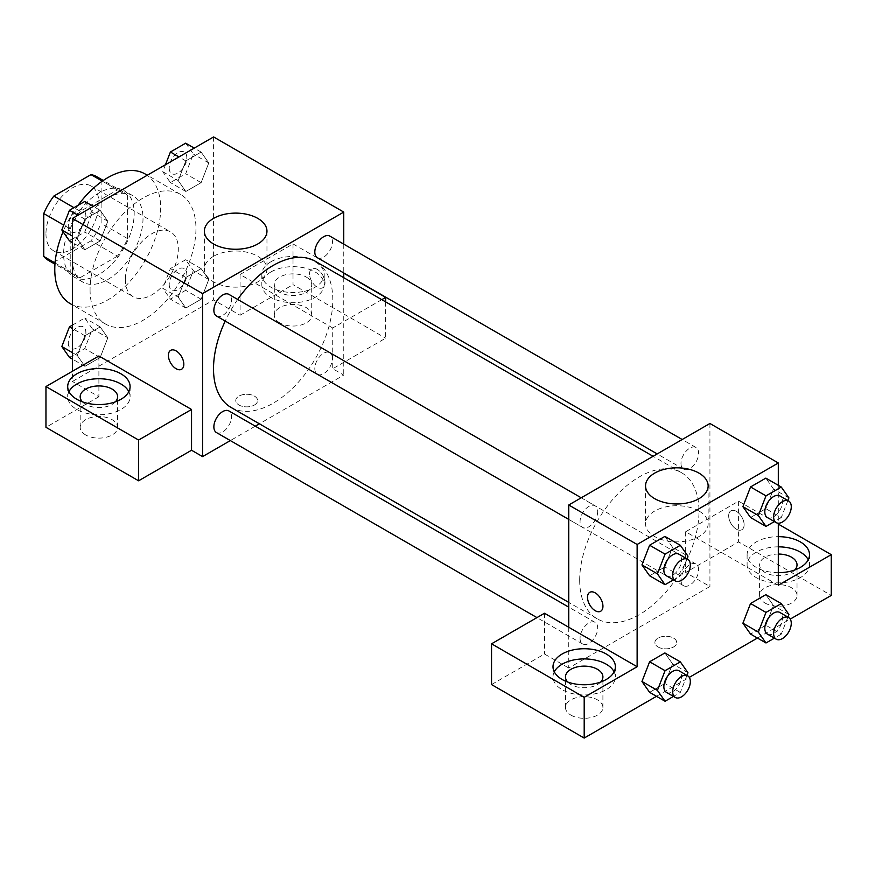 <?xml version="1.0" encoding="UTF-8"?>
<svg xmlns="http://www.w3.org/2000/svg" width="875" height="875" viewBox="0 0 875 875"><rect width="100%" height="100%" fill="white"/><g stroke="black" fill="none" stroke-linecap="round" stroke-linejoin="round"><path stroke-width="0.66" stroke-dasharray="4.38 3.28" d="M125.366 279.584A37.439 21.613 120 0 0 133.12 296.712A37.439 21.613 120 0 0 170.559 275.1A37.439 21.613 120 0 0 170.559 231.875A37.439 21.613 120 0 0 141.706 241.905A37.439 21.613 120 0 0 125.366 279.584M45.959 233.734A37.439 21.613 120 0 0 53.714 250.873A37.439 21.613 120 0 0 91.142 229.25A37.439 21.613 120 0 0 91.142 186.025A37.439 21.613 120 0 0 62.3 196.055A37.439 21.613 120 0 0 45.959 233.734M101.106 180.447L101.106 223.333A48.311 27.891 120 0 1 91 240.844L117.469 256.123A48.311 27.891 120 0 0 127.575 238.623L127.575 195.727L101.106 180.447A48.311 27.891 120 0 0 96.589 176.608M91 240.844L53.856 262.281A48.311 27.891 120 0 1 48.267 260.291M117.469 256.123L80.325 277.561L53.856 262.281M55.059 262.981L70.219 271.731L70.219 228.845L63.711 225.083M70.219 271.731A48.311 27.891 120 0 0 74.736 275.57A48.311 27.891 120 0 0 80.325 277.561M127.575 195.727A48.311 27.891 120 0 0 123.058 191.887A48.311 27.891 120 0 0 117.469 189.897L102.309 181.147M70.219 228.845A48.311 27.891 120 0 1 80.325 211.345L117.469 189.897M98.897 274.488A49.919 28.82 -60 0 1 73.938 276.959A49.919 28.82 -60 0 1 73.938 219.319A49.919 28.82 -60 0 1 123.856 190.509A49.919 28.82 -60 0 1 131.502 230.497A49.919 28.82 -60 0 1 98.897 274.488M107.723 279.584A49.919 28.82 120 0 0 140.328 235.594A49.919 28.82 120 0 0 132.672 195.595A49.919 28.82 120 0 0 94.216 208.972A49.919 28.82 120 0 0 72.428 259.208A49.919 28.82 120 0 0 82.764 282.056A49.919 28.82 120 0 0 107.723 279.584M80.325 211.345L73.97 207.67M127.575 238.623L101.106 223.333M70.284 303.669A74.867 43.225 120 0 0 145.152 260.444A74.867 43.225 120 0 0 145.152 173.983M78.061 205.308A74.867 43.225 120 0 0 63.077 231.755M90.07 289.767A74.867 43.225 120 0 0 105.58 324.045A74.867 43.225 120 0 0 180.447 280.82A74.867 43.225 120 0 0 180.447 194.359A74.867 43.225 120 0 0 122.752 214.419A74.867 43.225 120 0 0 90.07 289.767M213.598 136.938L213.598 299.961L72.428 381.467L72.428 371.273M107.822 337.794L100.188 357.492L84.908 366.319L77.263 355.447L84.908 335.748L100.188 326.922L107.822 337.794L100.188 357.492L84.908 366.319L77.263 355.447L84.908 335.748L100.188 326.922L107.822 337.794L92.389 328.88L84.744 348.578L69.464 357.405M178.205 297.161L185.839 277.473L201.13 268.647L208.764 279.519L201.13 299.217L185.839 308.033L178.205 297.161L185.839 277.473L201.13 268.647L208.764 279.519L201.13 299.217L185.839 308.033L178.205 297.161L162.761 288.247L170.406 268.559L185.686 259.733L193.331 270.605L185.686 290.303L170.406 299.119L162.761 288.247M178.205 180.611L185.839 160.912L201.13 152.086L208.764 162.958L201.13 182.656L185.839 191.483L178.205 180.611L185.839 160.912L201.13 152.086L208.764 162.958L201.13 182.656L185.839 191.483L178.205 180.611L162.761 171.697L165.463 164.73M77.263 238.886L84.908 219.188L100.188 210.372L107.822 221.244L100.188 240.931L84.908 249.758L77.263 238.886L84.908 219.188L100.188 210.372L107.822 221.244L100.188 240.931L84.908 249.758L77.263 238.886L72.428 236.097M317.275 269.391A10.916 6.3 -120 0 0 311.817 268.855A10.916 6.3 -120 0 0 311.817 281.455A10.916 6.3 -120 0 0 322.744 287.766A10.916 6.3 -120 0 0 324.417 279.016A10.916 6.3 -120 0 0 317.275 269.391A10.916 6.3 60 0 1 324.406 279.016A10.916 6.3 60 0 1 322.733 287.766A10.916 6.3 60 0 1 311.817 281.466A10.916 6.3 60 0 1 311.817 268.855A10.916 6.3 60 0 1 317.275 269.391M381.784 299.655L332.719 327.972L332.719 368.725L343.755 375.102L259.394 423.795M332.719 327.972L240.078 274.488L240.078 315.241L213.598 299.961M343.755 244.136L343.755 272.945M343.755 277.692L343.755 375.102M270.955 261.745A31.194 18.014 180 0 1 304.948 257.841A31.194 18.014 180 0 1 324.209 274.488A31.194 18.014 180 0 1 293.016 292.502A31.194 18.014 180 0 1 261.822 274.488A31.194 18.014 180 0 1 270.955 261.745M240.078 274.488L293.016 243.917L343.755 273.208M270.955 271.939A31.194 18.014 0 0 0 261.822 284.67A31.194 18.014 0 0 0 293.016 302.684A31.194 18.014 0 0 0 324.209 284.67A31.194 18.014 0 0 0 304.948 268.034A31.194 18.014 0 0 0 270.955 271.939M306.25 277.036A18.714 10.806 180 0 1 311.73 284.67A18.714 10.806 180 0 1 300.18 294.656A18.714 10.806 180 0 1 279.781 292.316A18.714 10.806 180 0 1 274.302 284.67A18.714 10.806 180 0 1 285.852 274.695A18.714 10.806 180 0 1 306.25 277.036M279.781 322.886A18.714 10.806 180 0 1 274.302 315.241A18.714 10.806 180 0 1 293.016 304.434A18.714 10.806 180 0 1 311.73 315.241A18.714 10.806 180 0 1 300.18 325.227A18.714 10.806 180 0 1 279.781 322.886M385.667 301.886L385.667 338.166L332.719 368.725M293.016 243.917L293.016 284.67L385.667 338.166M240.078 315.241L293.016 284.67M213.533 256.309A31.292 18.069 0 0 0 204.367 269.084A31.292 18.069 0 0 0 235.659 287.153A31.292 18.069 0 0 0 266.963 269.084A31.292 18.069 0 0 0 247.636 252.394A31.292 18.069 0 0 0 213.533 256.309M98.897 355.994L98.897 396.747L72.428 381.467M181.562 369.272L181.573 369.261A10.916 6.3 -120 0 0 181.573 369.261A10.916 6.3 -120 0 0 181.573 356.661A10.916 6.3 -120 0 0 170.647 350.35L170.647 350.361M68.972 391.65A31.194 18.014 0 0 0 67.703 396.747A31.194 18.014 0 0 0 98.897 414.761A31.194 18.014 0 0 0 130.091 396.747A31.194 18.014 0 0 0 128.822 391.65M115.402 401.844A18.714 10.806 180 0 1 85.662 404.392A18.714 10.806 180 0 1 82.392 401.844M85.662 434.952A18.714 10.806 180 0 1 80.183 427.317A18.714 10.806 180 0 1 98.897 416.511A18.714 10.806 180 0 1 117.611 427.317A18.714 10.806 180 0 1 106.061 437.292A18.714 10.806 180 0 1 85.662 434.952M98.897 396.747L45.959 427.317M254.417 405.027A10.916 6.3 0 0 0 257.611 400.564A10.916 6.3 0 0 0 246.695 394.264A10.916 6.3 0 0 0 235.769 400.564A10.916 6.3 0 0 0 242.517 406.394A10.916 6.3 0 0 0 254.417 405.027A10.916 6.3 180 0 1 242.517 406.383A10.916 6.3 180 0 1 235.769 400.564A10.916 6.3 180 0 1 246.695 394.253A10.916 6.3 180 0 1 257.611 400.564A10.916 6.3 180 0 1 254.417 405.016M255.292 426.169L230.333 440.584M216.453 316.006A12.48 7.208 120 0 0 226.067 312.67A12.48 7.208 120 0 0 231.514 300.103A12.48 7.208 120 0 0 228.933 294.394M332.456 358.389A12.48 7.208 120 0 0 329.875 352.68A12.48 7.208 120 0 0 320.261 356.016A12.48 7.208 120 0 0 314.814 368.572A12.48 7.208 120 0 0 317.395 374.292A12.48 7.208 120 0 0 327.009 370.945A12.48 7.208 120 0 0 332.456 358.389M216.453 432.567A12.48 7.208 120 0 0 226.067 429.22A12.48 7.208 120 0 0 231.514 416.664A12.48 7.208 120 0 0 228.933 410.955M317.395 257.731A12.48 7.208 120 0 0 327.009 254.384A12.48 7.208 120 0 0 332.456 241.828A12.48 7.208 120 0 0 329.875 236.119M230.989 407.4A84.35 48.705 120 0 0 295.991 384.792A84.35 48.705 120 0 0 332.806 299.906A84.35 48.705 120 0 0 315.339 261.286M237.683 299.447A84.35 48.705 120 0 0 225.214 321.07M579.688 580.191A84.35 48.705 120 0 0 597.166 618.8A84.35 48.705 120 0 0 681.516 570.106A84.35 48.705 120 0 0 681.516 472.697A84.35 48.705 120 0 0 616.514 495.294A84.35 48.705 120 0 0 579.688 580.191M597.691 511.514A12.48 7.208 -60 0 1 592.244 524.081A12.48 7.208 -60 0 1 582.63 527.417A12.48 7.208 -60 0 1 582.63 513.013A12.48 7.208 -60 0 1 595.109 505.805A12.48 7.208 -60 0 1 597.691 511.514M680.991 579.983A12.48 7.208 120 0 0 683.572 585.703A12.48 7.208 120 0 0 696.052 578.495A12.48 7.208 120 0 0 696.052 564.091A12.48 7.208 120 0 0 686.438 567.427A12.48 7.208 120 0 0 680.991 579.983M580.048 638.269A12.48 7.208 120 0 0 582.63 643.978A12.48 7.208 120 0 0 595.109 636.77A12.48 7.208 120 0 0 595.109 622.366A12.48 7.208 120 0 0 585.495 625.702A12.48 7.208 120 0 0 580.048 638.269M680.991 463.433A12.48 7.208 120 0 0 683.572 469.142A12.48 7.208 120 0 0 696.052 461.934A12.48 7.208 120 0 0 696.052 447.53A12.48 7.208 120 0 0 686.438 450.866A12.48 7.208 120 0 0 680.991 463.433M568.75 627.266L568.75 668.019L709.931 586.513L685.661 572.502L738.598 541.931L831.25 595.427M709.931 423.489L709.931 586.513M658.087 646.997A10.916 6.3 0 0 0 669.987 648.364A10.916 6.3 0 0 0 676.725 642.545A10.916 6.3 0 0 0 665.809 636.234A10.916 6.3 0 0 0 654.894 642.545A10.916 6.3 0 0 0 658.087 646.997A10.916 6.3 180 0 1 654.894 642.534A10.916 6.3 180 0 1 665.809 636.234A10.916 6.3 180 0 1 676.725 642.534A10.916 6.3 180 0 1 669.987 648.364A10.916 6.3 180 0 1 658.087 646.997M765.078 603.061A18.714 10.806 0 0 0 785.477 605.402A18.714 10.806 0 0 0 797.027 595.427A18.714 10.806 0 0 0 778.312 584.62A18.714 10.806 0 0 0 759.587 595.427A18.714 10.806 0 0 0 765.078 603.061M570.959 715.138A18.714 10.806 0 0 0 591.358 717.478A18.714 10.806 0 0 0 602.908 707.492A18.714 10.806 0 0 0 584.194 696.686A18.714 10.806 0 0 0 565.469 707.492A18.714 10.806 0 0 0 570.959 715.138M656.491 696.314L689.303 677.37M757.433 638.039L790.245 619.095M491.542 684.567L544.491 654.008L568.75 668.019M794.817 569.953A18.714 10.806 180 0 1 765.078 572.502A18.714 10.806 180 0 1 759.587 564.856A18.714 10.806 180 0 1 778.312 554.05M778.312 546.842A31.194 18.014 0 0 0 756.252 552.125A31.194 18.014 0 0 0 747.108 564.856A31.194 18.014 0 0 0 778.312 582.87A31.194 18.014 0 0 0 809.506 564.856A31.194 18.014 0 0 0 808.227 559.759M778.312 572.677A31.194 18.014 180 0 1 747.108 554.663A31.194 18.014 180 0 1 756.252 541.931A31.194 18.014 180 0 1 778.312 536.659M600.698 682.019A18.714 10.806 180 0 1 570.959 684.567A18.714 10.806 180 0 1 567.689 682.019M554.269 671.836A31.194 18.014 0 0 0 553 676.933A31.194 18.014 0 0 0 584.194 694.936A31.194 18.014 0 0 0 615.387 676.933A31.194 18.014 0 0 0 614.108 671.836M544.491 613.255L544.491 654.008M778.312 585.233L685.661 531.748L738.598 501.178L778.312 524.103M738.598 501.178L738.598 541.931M685.661 531.748L685.661 572.502M742.908 623.197L750.564 603.498M788.911 614.469L773.478 605.544L765.833 594.683L773.489 605.522M787.894 617.105L781.277 634.156L765.833 625.242L773.478 605.544L765.811 625.242M765.833 625.242L750.553 634.069L765.833 625.242M788.911 497.908L773.478 488.994L765.811 508.681M787.894 500.555L781.277 517.595L765.833 508.681L750.553 517.508L765.833 508.681L773.478 488.994L765.833 478.122L773.489 488.972M742.908 506.636L750.564 486.948M672.536 547.269L664.869 566.967L649.611 575.783L664.891 566.967L672.536 547.269L664.891 536.397L672.536 547.269L687.969 556.183M641.966 564.911L649.622 545.223M641.966 681.472L649.622 661.784M687.969 672.744L672.536 663.83L664.891 652.958L672.547 663.808M672.536 663.83L664.869 683.517L649.611 692.344L664.891 683.517L672.536 663.83M778.312 485.319L778.312 523.206M698.972 511.022A31.292 18.069 0 0 0 664.858 507.106A31.292 18.069 0 0 0 645.542 523.797A31.292 18.069 0 0 0 676.834 541.866A31.292 18.069 0 0 0 708.138 523.797A31.292 18.069 0 0 0 698.972 511.022M600.677 611.242L600.688 611.242A10.916 6.3 -120 0 0 600.688 598.631A10.916 6.3 -120 0 0 589.772 592.331A10.916 6.3 -120 0 0 589.761 592.331L589.772 592.331M736.4 511.361A10.916 6.3 -120 0 0 730.942 510.825A10.916 6.3 -120 0 0 730.942 523.436A10.916 6.3 -120 0 0 741.858 529.736A10.916 6.3 -120 0 0 743.531 520.986A10.916 6.3 -120 0 0 736.4 511.361M736.389 511.372A10.916 6.3 60 0 1 743.52 520.997A10.916 6.3 60 0 1 741.847 529.736A10.916 6.3 60 0 1 730.931 523.436A10.916 6.3 60 0 1 730.931 510.825A10.916 6.3 60 0 1 736.389 511.372M686.952 558.83L680.334 575.881L673.444 579.852M666.455 575.816A12.48 7.208 120 0 0 678.934 568.608A12.48 7.208 120 0 0 678.934 554.203M680.334 575.881L664.891 566.967M781.277 517.595L774.386 521.577M767.397 517.541A12.48 7.208 120 0 0 779.877 510.333A12.48 7.208 120 0 0 779.877 495.928M686.952 675.391L680.334 692.431L673.444 696.413M666.455 692.377A12.48 7.208 120 0 0 678.934 685.169A12.48 7.208 120 0 0 678.934 670.753M680.334 692.431L664.891 683.517M781.277 634.156L774.386 638.138M767.397 634.091A12.48 7.208 120 0 0 779.877 626.894A12.48 7.208 120 0 0 779.877 612.478M84.744 201.458L92.389 212.33L84.744 232.017L69.464 240.844M68.283 226.242A12.48 7.208 120 0 0 70.864 231.952A12.48 7.208 120 0 0 83.344 224.755A12.48 7.208 120 0 0 83.344 210.339A12.48 7.208 120 0 0 73.73 213.686A12.48 7.208 120 0 0 68.283 226.242M107.822 221.244L92.389 212.33M100.188 240.931L84.744 232.017M84.908 249.758L72.428 242.55M84.908 219.188L78.017 215.217M100.188 210.372L93.308 206.391M68.206 226.198A12.48 7.208 120 0 0 70.798 231.919A12.48 7.208 120 0 0 83.267 224.711A12.48 7.208 120 0 0 83.267 210.295A12.48 7.208 120 0 0 73.653 213.642A12.48 7.208 120 0 0 68.206 226.198M185.686 143.172L193.331 154.044L185.686 173.742L170.406 182.569L162.761 171.697M169.225 167.967A12.48 7.208 120 0 0 171.806 173.677A12.48 7.208 120 0 0 184.286 166.469A12.48 7.208 120 0 0 184.286 152.064A12.48 7.208 120 0 0 174.672 155.411A12.48 7.208 120 0 0 169.225 167.967M208.764 162.958L193.331 154.044M201.13 182.656L185.686 173.742M185.839 191.483L170.406 182.569M185.839 160.912L178.959 156.942M201.13 152.086L194.239 148.116M169.148 167.923A12.48 7.208 120 0 0 171.73 173.633A12.48 7.208 120 0 0 184.209 166.436A12.48 7.208 120 0 0 184.209 152.02A12.48 7.208 120 0 0 174.595 155.367A12.48 7.208 120 0 0 169.148 167.923M72.428 325.117L84.744 318.008L92.389 328.88M68.283 342.803A12.48 7.208 120 0 0 70.864 348.512A12.48 7.208 120 0 0 83.344 341.305A12.48 7.208 120 0 0 83.344 326.9A12.48 7.208 120 0 0 73.73 330.247A12.48 7.208 120 0 0 68.283 342.803M100.188 357.492L84.744 348.578M84.908 366.319L72.428 359.111M77.263 355.447L72.428 352.647M84.908 335.748L72.428 328.541M100.188 326.922L84.744 318.008M68.206 342.759A12.48 7.208 120 0 0 70.798 348.469A12.48 7.208 120 0 0 83.267 341.272A12.48 7.208 120 0 0 83.267 326.856A12.48 7.208 120 0 0 73.653 330.203A12.48 7.208 120 0 0 68.206 342.759M169.225 284.517A12.48 7.208 120 0 0 171.806 290.238A12.48 7.208 120 0 0 184.286 283.03A12.48 7.208 120 0 0 184.286 268.625A12.48 7.208 120 0 0 174.672 271.961A12.48 7.208 120 0 0 169.225 284.517M208.764 279.519L193.331 270.605M201.13 299.217L185.686 290.303M185.839 308.033L170.406 299.119M185.839 277.473L170.406 268.559M201.13 268.647L185.686 259.733M169.148 284.484A12.48 7.208 120 0 0 171.73 290.194A12.48 7.208 120 0 0 184.209 282.986A12.48 7.208 120 0 0 184.209 268.581A12.48 7.208 120 0 0 174.595 271.928A12.48 7.208 120 0 0 169.148 284.484M53.714 250.873L133.12 296.712M91.142 186.025L170.559 231.875M132.672 195.595L123.856 190.509M82.764 282.056L73.938 276.959M123.058 191.887L103.283 180.469M74.736 275.57L54.961 264.163M180.447 194.359L147.295 175.219M105.58 324.045L72.428 304.905M261.822 274.488L261.822 284.67M324.209 274.488L324.209 284.67M311.73 315.241L311.73 284.67M274.302 315.241L274.302 284.67M204.367 231.186L204.367 269.084M266.963 231.186L266.963 269.084M67.703 386.553L67.703 396.747M130.091 386.553L130.091 396.747M117.611 427.317L117.611 396.747M80.183 427.317L80.183 396.747M681.516 472.697L653.1 456.302M597.166 618.8L568.75 602.405M568.75 519.411L582.63 527.417M581.23 497.798L595.109 505.805M696.052 564.091L329.875 352.68M683.572 585.703L317.395 374.292M595.109 622.366L568.75 607.152M582.63 643.978L536.944 617.608M696.052 447.53L682.172 439.512M683.572 469.142L657.212 453.928M797.027 595.427L797.027 564.856M759.587 595.427L759.587 564.856M747.108 554.663L747.108 564.856M809.506 554.663L809.506 564.856M602.908 707.492L602.908 676.933M565.469 707.492L565.469 676.933M553 666.739L553 676.933M615.387 666.739L615.387 676.933M645.542 485.898L645.542 523.797M708.138 485.898L708.138 523.797"/><path stroke-width="1.31" d="M73.97 207.67L53.856 196.055L91 174.617A48.311 27.891 120 0 1 96.589 176.608L103.283 180.469M55.059 262.981L43.75 256.452A48.311 27.891 120 0 0 48.267 260.291L54.961 264.163M43.75 256.452L43.75 213.566A48.311 27.891 120 0 1 53.856 196.055M63.711 225.083L43.75 213.566M102.309 181.147L91 174.617M63.077 231.755A74.867 43.225 120 0 0 54.775 269.391A74.867 43.225 120 0 0 70.284 303.669L72.428 304.905M147.295 175.219L145.152 173.983A74.867 43.225 120 0 0 78.061 205.308M72.428 371.273L72.428 218.444L213.598 136.938L343.755 212.078L343.755 244.136M343.755 272.945L343.755 277.692M343.755 273.208L385.667 297.413L381.784 299.655M385.667 297.413L385.667 301.886M213.533 218.411A31.292 18.069 180 0 1 247.636 214.484A31.292 18.069 180 0 1 266.963 231.186A31.292 18.069 180 0 1 235.659 249.255A31.292 18.069 180 0 1 204.367 231.186A31.292 18.069 180 0 1 213.533 218.411M230.333 440.584L202.573 456.608L202.573 293.584L72.428 218.444M202.573 293.584L343.755 212.078M170.647 350.35A10.916 6.3 -120 0 0 168.973 359.111A10.916 6.3 -120 0 0 176.105 368.725A10.916 6.3 60 0 1 168.973 359.111A10.916 6.3 60 0 1 170.647 350.361A10.916 6.3 60 0 1 181.562 356.661A10.916 6.3 60 0 1 181.562 369.272A10.916 6.3 60 0 1 176.105 368.725A10.916 6.3 -120 0 0 181.562 369.272M191.548 409.478L98.897 355.994L45.959 386.553L138.6 440.048L191.548 409.478L191.548 450.242L202.573 456.608M76.836 373.822A31.194 18.014 180 0 1 110.841 369.917A31.194 18.014 180 0 1 130.091 386.553A31.194 18.014 180 0 1 98.897 404.567A31.194 18.014 180 0 1 67.703 386.553A31.194 18.014 180 0 1 76.836 373.822M128.822 391.65A31.194 18.014 0 0 0 76.836 384.016A31.194 18.014 0 0 0 68.972 391.65M82.392 401.844A18.714 10.806 180 0 1 80.183 396.747A18.714 10.806 180 0 1 91.733 386.761A18.714 10.806 180 0 1 112.131 389.102A18.714 10.806 180 0 1 117.611 396.747A18.714 10.806 180 0 1 115.402 401.844M138.6 440.048L138.6 480.802L191.548 450.242M45.959 386.553L45.959 427.317L138.6 480.802M259.394 423.795L255.292 426.169M581.23 497.798L228.933 294.394A12.48 7.208 120 0 0 216.453 301.602A12.48 7.208 120 0 0 216.453 316.006L568.75 519.411M568.75 607.152L228.933 410.955A12.48 7.208 120 0 0 219.319 414.302A12.48 7.208 120 0 0 213.872 426.858A12.48 7.208 120 0 0 216.453 432.567L536.944 617.608M682.172 439.512L329.875 236.119A12.48 7.208 120 0 0 320.261 239.466A12.48 7.208 120 0 0 314.814 252.022A12.48 7.208 120 0 0 317.395 257.731L657.212 453.928M653.1 456.302L315.339 261.286A84.35 48.705 120 0 0 237.683 299.447M225.214 321.07A84.35 48.705 120 0 0 213.511 368.78A84.35 48.705 120 0 0 230.989 407.4L568.75 602.405M568.75 627.266L544.491 613.255L491.542 643.814L584.194 697.309L637.131 666.739L568.75 627.266L568.75 504.995L709.931 423.489L778.312 462.973L778.312 485.319M491.542 643.814L491.542 684.567L584.194 738.062L656.491 696.314M689.303 677.37L757.433 638.039M790.245 619.095L831.25 595.427L831.25 554.663L778.312 585.233L778.312 523.206M778.312 554.05A18.714 10.806 180 0 1 791.547 557.211A18.714 10.806 180 0 1 797.027 564.856A18.714 10.806 180 0 1 794.817 569.953M808.227 559.759A31.194 18.014 0 0 0 778.312 546.842M778.312 536.659A31.194 18.014 180 0 1 809.506 554.663A31.194 18.014 180 0 1 778.312 572.677M567.689 682.019A18.714 10.806 180 0 1 565.469 676.933A18.714 10.806 180 0 1 584.194 666.127A18.714 10.806 180 0 1 602.908 676.933A18.714 10.806 180 0 1 600.698 682.019M614.108 671.836A31.194 18.014 0 0 0 562.133 664.191A31.194 18.014 0 0 0 554.269 671.836M562.133 654.008A31.194 18.014 180 0 1 596.127 650.103A31.194 18.014 180 0 1 615.387 666.739A31.194 18.014 180 0 1 584.194 684.753A31.194 18.014 180 0 1 553 666.739A31.194 18.014 180 0 1 562.133 654.008M584.194 697.309L584.194 738.062M778.312 524.103L831.25 554.663M774.386 638.138L765.986 642.983L758.352 632.111L765.986 612.412L750.553 603.498L765.833 594.683L750.553 603.498L742.908 623.197L750.553 634.069L742.886 623.219M774.386 521.577L765.986 526.422L750.553 517.508L742.886 506.658M765.986 526.422L758.352 515.55L765.986 495.863L750.553 486.948L765.833 478.122L750.553 486.948L742.908 506.636L750.553 517.508M673.444 579.852L665.055 584.697L649.611 575.783L641.955 564.933L649.611 545.223L664.891 536.397L649.611 545.223L665.055 554.137L680.334 545.311L687.969 556.183L686.952 558.83M673.444 696.413L665.055 701.258L657.409 690.386L665.055 670.698L649.611 661.773L664.891 652.958L649.611 661.773L641.966 681.472L649.611 692.344L641.955 681.494M637.131 666.739L637.131 544.48L778.312 462.973M698.972 473.113A31.292 18.069 180 0 1 708.138 485.898A31.292 18.069 180 0 1 676.834 503.967A31.292 18.069 180 0 1 645.542 485.898A31.292 18.069 180 0 1 664.858 469.197A31.292 18.069 180 0 1 698.972 473.113M637.131 544.48L568.75 504.995M589.761 592.331A10.916 6.3 -120 0 0 588.098 601.081A10.916 6.3 -120 0 0 595.23 610.695A10.916 6.3 60 0 1 588.087 601.081A10.916 6.3 60 0 1 589.761 592.331A10.916 6.3 60 0 1 600.677 598.631A10.916 6.3 60 0 1 600.677 611.242A10.916 6.3 60 0 1 595.219 610.706A10.916 6.3 -120 0 0 600.688 611.242M665.055 584.697L657.409 573.836L665.055 554.137M687.75 559.3L678.934 554.203A12.48 7.208 120 0 0 669.309 557.539A12.48 7.208 120 0 0 663.863 570.106A12.48 7.208 120 0 0 666.455 575.816L675.27 580.913A12.48 7.208 120 0 0 687.75 573.705A12.48 7.208 120 0 0 687.75 559.3A12.48 7.208 120 0 0 678.136 562.636A12.48 7.208 120 0 0 672.689 575.192A12.48 7.208 120 0 0 675.27 580.913M649.611 575.783L641.966 564.911L657.409 573.836M680.334 545.311L664.891 536.397M765.986 495.863L781.277 487.036L788.911 497.908L787.894 500.555M788.692 501.014L779.877 495.928A12.48 7.208 120 0 0 770.252 499.264A12.48 7.208 120 0 0 764.805 511.82A12.48 7.208 120 0 0 767.397 517.541L776.212 522.627A12.48 7.208 120 0 0 788.692 515.43A12.48 7.208 120 0 0 788.692 501.014A12.48 7.208 120 0 0 779.078 504.361A12.48 7.208 120 0 0 773.631 516.917A12.48 7.208 120 0 0 776.212 522.627M758.352 515.55L742.908 506.636M781.277 487.036L765.833 478.122M665.055 670.698L680.334 661.872L687.969 672.744L686.952 675.391M687.75 675.85L678.934 670.753A12.48 7.208 120 0 0 669.309 674.1A12.48 7.208 120 0 0 663.863 686.656A12.48 7.208 120 0 0 666.455 692.377L675.27 697.462A12.48 7.208 120 0 0 687.75 690.266A12.48 7.208 120 0 0 687.75 675.85A12.48 7.208 120 0 0 678.136 679.197A12.48 7.208 120 0 0 672.689 691.753A12.48 7.208 120 0 0 675.27 697.462M665.055 701.258L649.611 692.344M657.409 690.386L641.966 681.472M680.334 661.872L664.891 652.958M765.986 612.412L781.277 603.597L788.911 614.469L787.894 617.105M788.692 617.575L779.877 612.478A12.48 7.208 120 0 0 770.252 615.825A12.48 7.208 120 0 0 764.805 628.381A12.48 7.208 120 0 0 767.397 634.091L776.212 639.188A12.48 7.208 120 0 0 788.692 631.98A12.48 7.208 120 0 0 788.692 617.575A12.48 7.208 120 0 0 779.078 620.922A12.48 7.208 120 0 0 773.631 633.478A12.48 7.208 120 0 0 776.212 639.188M765.986 642.983L750.553 634.069M758.352 632.111L742.908 623.197M781.277 603.597L765.833 594.683M72.428 242.55L69.464 240.844L61.819 229.972L69.464 210.273L84.744 201.458L93.308 206.391M72.428 236.097L61.819 229.972M78.017 215.217L69.464 210.273M165.463 164.73L170.406 151.998L185.686 143.172L194.239 148.116M178.959 156.942L170.406 151.998M72.428 359.111L69.464 357.405L61.819 346.533L69.464 326.834L72.428 325.117M72.428 352.647L61.819 346.533M72.428 328.541L69.464 326.834"/></g></svg>
